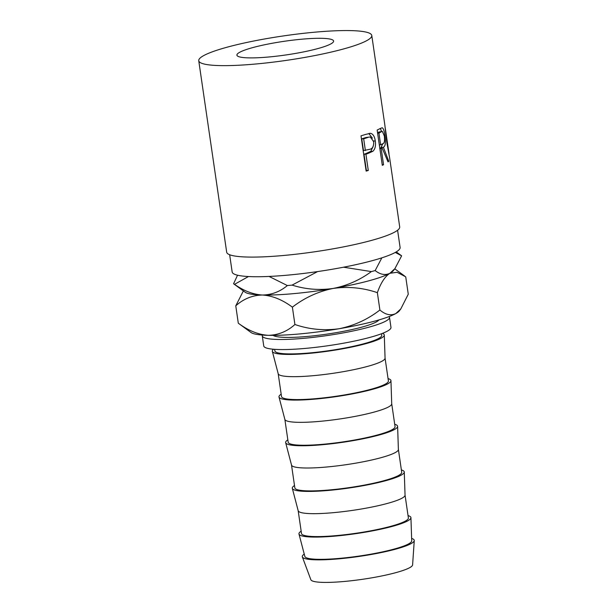 <?xml version="1.0" encoding="UTF-8"?>
<svg xmlns="http://www.w3.org/2000/svg" width="613" height="613" viewBox="0 0 613 613"><rect width="100%" height="100%" fill="white"/><g stroke="black" fill="none" stroke-linecap="round" stroke-linejoin="round"><path stroke-width="0.92" d="M276.149 42.573A48.856 6.881 -8.3 0 0 236.917 55.155A48.856 6.881 -8.3 0 0 294.378 53.622A48.856 6.881 -8.3 0 0 333.61 41.048A48.856 6.881 -8.3 0 0 276.149 42.573M378.949 319.932A54.005 7.601 171.7 0 1 335.962 332.698A54.005 7.601 171.7 0 1 273.137 335.365M229.653 254.747L232.158 271.965A84.862 11.946 -8.3 0 0 331.962 269.306A84.862 11.946 -8.3 0 0 400.105 247.468L397.592 230.243M367.57 153.664A87.429 12.314 -8.3 0 1 365.915 154.177L368.29 170.46A87.429 12.314 -8.3 0 1 366.137 171.104L360.996 135.833A87.429 12.314 -8.3 0 0 365.586 134.423L370.444 133.327C372.988 133.81 374.597 136.339 375.271 140.913C375.961 145.664 375.164 149.112 372.896 151.265L367.57 153.664L365.609 153.71L370.773 151.365L373.118 146.599M370.03 133.32L369.539 133.366M388.757 161.25A87.429 12.314 -8.3 0 1 388.052 161.916L382.106 147.955A87.429 12.314 -8.3 0 1 381.171 148.438L383.546 164.713A87.429 12.314 -8.3 0 1 382.297 165.318L377.148 130.048A87.429 12.314 -8.3 0 0 379.784 128.715L382.167 127.757C383.347 128.232 384.267 130.814 384.918 135.488C385.922 142.477 385.408 146.392 383.386 147.235L388.757 161.25L387.86 161.365M198.742 60.718L226.68 252.181A87.429 12.314 -8.3 0 0 329.503 249.445A87.429 12.314 -8.3 0 0 399.707 226.94L389.607 157.679L386.887 142.898L384.826 124.906L371.777 35.477A87.429 12.314 -8.3 0 0 268.954 38.213A87.429 12.314 -8.3 0 0 198.742 60.718A87.429 12.314 -8.3 0 0 301.573 57.982A87.429 12.314 -8.3 0 0 371.777 35.477M389.148 316.561A64.288 9.049 171.7 0 1 389.508 317.312L390.971 327.388A64.288 9.049 171.7 0 1 339.357 343.939A64.288 9.049 171.7 0 1 263.743 345.947L262.272 335.87A64.288 9.049 171.7 0 1 262.402 335.05M389.508 317.312A64.288 9.049 171.7 0 1 337.886 333.855A64.288 9.049 171.7 0 1 262.272 335.87M304.247 554.106A56.572 7.969 -8.3 0 0 302.347 556.91L310.868 579.745A51.431 7.241 -8.3 0 0 371.302 577.913A51.431 7.241 -8.3 0 0 412.603 564.902L414.258 540.582A56.572 7.969 -8.3 0 0 411.63 538.444M302.347 556.91A56.572 7.969 -8.3 0 0 368.819 554.903A56.572 7.969 -8.3 0 0 414.258 540.582M301.167 531.187A56.572 7.969 -8.3 0 0 298.983 534.03L304.853 556.42A54.005 7.601 -8.3 0 0 368.336 554.612A54.005 7.601 -8.3 0 0 411.714 540.827L410.932 517.701A56.572 7.969 -8.3 0 0 408.036 515.594M298.983 534.03A56.572 7.969 -8.3 0 0 365.501 532.138A56.572 7.969 -8.3 0 0 410.932 517.701M298.171 510.698L301.504 533.54A54.005 7.601 -8.3 0 0 365.019 531.846A54.005 7.601 -8.3 0 0 408.381 517.947L405.047 495.105M294.501 485.527A56.572 7.969 -8.3 0 0 292.324 488.369L298.186 510.752A54.005 7.601 -8.3 0 0 361.678 508.943A54.005 7.601 -8.3 0 0 405.047 495.166L404.274 472.033A56.572 7.969 -8.3 0 0 401.377 469.933M292.324 488.369A56.572 7.969 -8.3 0 0 358.835 486.469A56.572 7.969 -8.3 0 0 404.274 472.033M291.512 465.029L294.845 487.871A54.005 7.601 -8.3 0 0 358.36 486.178A54.005 7.601 -8.3 0 0 401.714 472.278L398.389 449.436M287.842 439.858A56.572 7.969 -8.3 0 0 285.666 442.701L291.527 465.091A54.005 7.601 -8.3 0 0 355.011 463.282A54.005 7.601 -8.3 0 0 398.389 449.498L397.615 426.372A56.572 7.969 -8.3 0 0 394.711 424.265M285.666 442.701A56.572 7.969 -8.3 0 0 352.176 440.808A56.572 7.969 -8.3 0 0 397.615 426.372M284.853 419.361L288.179 442.211A54.005 7.601 -8.3 0 0 351.693 440.517A54.005 7.601 -8.3 0 0 395.056 426.617L391.722 403.775M281.175 394.19A56.572 7.969 -8.3 0 0 278.999 397.032L284.869 419.422A54.005 7.601 -8.3 0 0 348.353 417.614A54.005 7.601 -8.3 0 0 391.722 403.837L390.948 380.704A56.572 7.969 -8.3 0 0 388.052 378.604M278.999 397.032A56.572 7.969 -8.3 0 0 345.51 395.14A56.572 7.969 -8.3 0 0 390.948 380.704M278.187 373.7L281.52 396.542A54.005 7.601 -8.3 0 0 345.035 394.849A54.005 7.601 -8.3 0 0 388.397 380.949L385.064 358.107M273.521 349.234A56.572 7.969 -8.3 0 0 272.341 351.372L278.202 373.754A54.005 7.601 -8.3 0 0 341.694 371.945A54.005 7.601 -8.3 0 0 385.064 358.168L384.29 335.035A56.572 7.969 -8.3 0 0 382.543 333.334M272.341 351.372A56.572 7.969 -8.3 0 0 338.851 349.479A56.572 7.969 -8.3 0 0 384.29 335.035M274.632 349.326L274.862 350.874A54.005 7.601 -8.3 0 0 338.368 349.188A54.005 7.601 -8.3 0 0 381.73 335.288L381.508 333.733M343.556 267.207L371.371 271.59C359.77 280.095 347.05 285.704 333.204 288.432C319.204 290.447 305.504 289.344 292.087 285.114L317.618 271.574M269.076 276.44L287.344 285.551C279.988 291.704 271.674 294.861 262.402 295.022C253.131 294.462 243.836 290.899 234.518 284.332L248.464 276.54M292.087 285.114A86.004 12.107 171.7 0 1 287.344 285.551M395.293 252.441L401.638 255.828L394.91 268.64L389.876 273.283C385.209 275.513 380.305 274.616 375.171 270.578L381.838 257.843M375.171 270.578A86.004 12.107 171.7 0 1 371.371 271.59M396.243 251.897L401.592 255.797A86.004 12.107 171.7 0 1 401.638 255.828M237.545 275.206L233.568 283.758A86.004 12.107 171.7 0 0 233.614 283.788A86.004 12.107 171.7 0 0 234.518 284.332M394.91 268.64L393.454 270.548A75.721 10.659 171.7 0 1 389.876 273.283A75.721 10.659 171.7 0 1 333.204 288.432A75.721 10.659 171.7 0 1 262.402 295.022A75.721 10.659 171.7 0 1 245.131 292.186L233.614 283.788M262.402 295.022C272.41 295.688 282.401 299.734 292.386 307.151C304.669 297.68 318.277 291.443 333.204 288.432C348.299 286.332 363.019 287.742 377.363 292.662C380.734 283.03 384.903 276.57 389.876 273.283L397.109 272.287L405.729 276.854L408.266 294.209L400.787 308.952L395.753 313.588C390.711 315.925 385.424 314.737 379.899 310.017C367.616 319.48 354.007 325.725 339.081 328.737C323.986 330.836 309.259 329.426 294.914 324.507C287.145 331.48 278.271 335.081 268.279 335.326C258.272 334.66 248.28 330.614 238.296 323.197L235.767 305.833C243.53 298.868 252.41 295.259 262.402 295.022M243.376 290.914L235.767 305.833M294.914 324.507L292.386 307.151M379.899 310.017L377.363 292.662M238.296 323.197L251.008 332.499A75.721 10.659 171.7 0 0 268.279 335.326A75.721 10.659 171.7 0 0 339.081 328.737A75.721 10.659 171.7 0 0 395.753 313.588A75.721 10.659 171.7 0 0 399.339 310.86L400.787 308.952M386.818 142.431L389.102 155.02M385.11 127.175L387.117 142.392M380.313 128.431L381.57 131.443M384.918 135.488L384.274 135.565M377.608 133.174L378.926 133.059L380.642 144.821L382.857 143.672L380.957 147.472L381.209 148.032M383.386 147.235L380.957 147.472M382.106 147.955L379.715 148.17M381.171 148.438L379.845 148.545M383.546 164.713L382.221 164.828M377.547 132.753A84.862 11.946 -8.3 0 0 378.75 132.071L382.336 131.366L378.75 132.071M382.857 143.672C384.397 143.381 384.895 140.829 384.343 136.017L382.336 131.366M380.642 144.821L379.324 144.929M378.926 133.059A87.429 12.314 -8.3 0 0 381.179 131.833M368.788 133.511L372.42 138.155M375.271 140.913L373.041 141.051M372.896 151.265L370.773 151.365M365.915 154.177L364.007 154.208A84.862 11.946 -8.3 0 0 365.609 153.71M364.007 154.208L366.382 170.491L368.29 170.46M361.762 138.837L363.478 150.591L369.348 149.38C372.451 148.967 373.899 146.354 373.677 141.557L370.229 136.952L365.754 137.557A84.862 11.946 -8.3 0 1 361.762 138.837L363.678 138.806L365.386 150.56M370.229 136.952L365.754 137.557M363.678 138.806A87.429 12.314 -8.3 0 0 367.785 137.488M394.772 268.831L404.695 276.072M389.01 153.572L385.431 129.09"/></g></svg>
